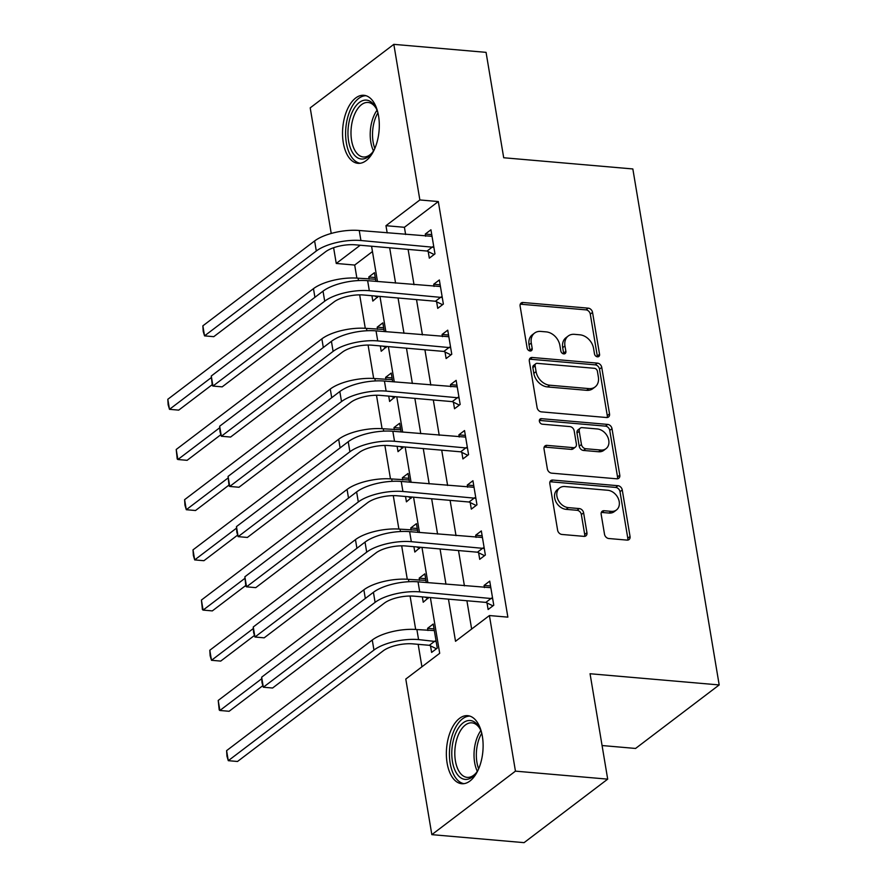<?xml version="1.0" encoding="UTF-8"?>
<svg xmlns="http://www.w3.org/2000/svg" width="887" height="887" viewBox="0 0 887 887"><rect width="100%" height="100%" fill="white"/><g stroke="black" fill="none" stroke-linecap="round" stroke-linejoin="round"><path stroke-width="1.33" d="M597.483 356.829A3.005 2.295 52.8 0 0 598.836 356.463A3.005 2.295 52.8 0 0 599.557 354.29L592.549 312.412A4.302 3.271 52.8 0 0 588.269 308.155L523.075 302.5A4.302 3.271 52.8 0 0 521.135 303.021A4.302 3.271 52.8 0 0 520.115 306.126L527.122 348.003A3.005 2.295 52.8 0 0 530.116 350.986A3.005 2.295 52.8 0 0 531.479 350.62A3.005 2.295 52.8 0 0 532.189 348.447L531.291 343.025A13.748 10.478 52.8 0 1 534.562 333.08A13.748 10.478 52.8 0 1 540.76 331.416L546.192 331.882A13.748 10.478 52.8 0 1 559.897 345.509L560.806 350.919A3.005 2.295 52.8 0 0 563.799 353.902A3.005 2.295 52.8 0 0 565.163 353.536A3.005 2.295 52.8 0 0 565.873 351.363L564.964 345.941A13.748 10.478 52.8 0 1 568.234 335.996A13.748 10.478 52.8 0 1 574.443 334.332L579.876 334.809A13.748 10.478 52.8 0 1 593.58 348.425L594.478 353.846A3.005 2.295 52.8 0 0 597.483 356.829M597.317 356.807A3.005 2.295 52.8 0 0 597.295 355.997L590.287 314.12A4.302 3.271 52.8 0 0 586.008 309.873L520.813 304.219A4.302 3.271 52.8 0 0 520.259 304.208M529.96 350.964A3.005 2.295 52.8 0 0 529.938 350.154L529.029 344.744L531.291 343.025M563.633 353.88A3.005 2.295 52.8 0 0 563.611 353.081L562.702 347.66L564.964 345.941M447.115 763.075A34.149 18.217 95 0 1 467.693 715.665A34.149 18.217 95 0 1 482.362 736.31A34.149 18.217 95 0 1 461.783 783.72A34.149 18.217 95 0 1 447.115 763.075M343.291 142.696A34.149 18.217 95 0 1 363.87 95.286A34.149 18.217 95 0 1 378.549 115.92A34.149 18.217 95 0 1 357.971 163.33A34.149 18.217 95 0 1 343.291 142.696M604.513 534.262A4.302 3.271 52.8 0 0 608.792 538.52L627.076 540.105A4.302 3.271 52.8 0 0 629.016 539.584A4.302 3.271 52.8 0 0 630.047 536.48L622.264 489.968A4.302 3.271 52.8 0 0 617.984 485.71L552.789 480.055A4.302 3.271 52.8 0 0 550.849 480.577A4.302 3.271 52.8 0 0 549.829 483.681L557.613 530.193A4.302 3.271 52.8 0 0 561.892 534.451L583.979 536.369A4.302 3.271 52.8 0 0 585.919 535.848A4.302 3.271 52.8 0 0 586.95 532.743L583.613 512.83A4.302 3.271 52.8 0 0 579.333 508.584L568.379 507.63A11.498 8.759 52.8 0 1 557.89 499.414A11.498 8.759 52.8 0 1 559.664 487.928A11.498 8.759 52.8 0 1 564.853 486.542L607.761 490.267A11.498 8.759 52.8 0 1 618.25 498.472A11.498 8.759 52.8 0 1 616.487 509.958A11.498 8.759 52.8 0 1 611.298 511.355L604.147 510.735A4.302 3.271 52.8 0 0 602.206 511.245A4.302 3.271 52.8 0 0 601.175 514.36L604.513 534.262M331.228 233.458L310.206 107.859L393.828 44.35L486.065 52.355L503.705 157.753L632.841 168.951L719.191 684.941L590.055 673.743L607.695 779.141L515.447 771.147L431.836 834.645L405.791 679.054L439.697 653.309L430.372 597.583M393.828 44.35L419.861 199.952L385.967 225.697L387.175 232.904M448.456 599.146L455.519 641.29L489.413 615.545L507.863 617.141L438.311 201.549L419.861 199.952M489.413 615.545L515.447 771.147M606.564 417.522A4.302 3.271 52.8 0 0 608.504 417.012A4.302 3.271 52.8 0 0 609.535 413.896L601.752 367.395A4.302 3.271 52.8 0 0 597.461 363.138L532.278 357.483A4.302 3.271 52.8 0 0 530.337 358.004A4.302 3.271 52.8 0 0 529.317 361.109L537.101 407.621A4.302 3.271 52.8 0 0 541.38 411.867L606.564 417.522M612.008 428.676L619.791 475.188A4.302 3.271 52.8 0 1 618.76 478.293A4.302 3.271 52.8 0 1 616.82 478.814L551.636 473.159A4.302 3.271 52.8 0 1 547.357 468.901L544.019 448.999A4.302 3.271 52.8 0 1 545.05 445.895A4.302 3.271 52.8 0 1 546.991 445.374L573.423 447.669A4.302 3.271 52.8 0 0 575.364 447.148A4.302 3.271 52.8 0 0 576.384 444.043L574.177 430.838A4.302 3.271 52.8 0 0 569.897 426.58L542.367 424.197A3.005 2.295 52.8 0 1 539.629 422.046A3.005 2.295 52.8 0 1 540.094 419.041A3.005 2.295 52.8 0 1 541.447 418.675L607.717 424.418A4.302 3.271 52.8 0 1 612.008 428.676L609.746 430.395L617.529 476.907L619.791 475.188M438.311 201.549L404.417 227.294L405.625 234.512M408.109 249.402L414.018 284.705M416.513 299.595L422.423 334.898M424.917 349.788L430.816 385.091M433.311 399.982L439.22 435.284M441.715 450.164L447.613 485.477M450.108 500.357L456.018 535.67M458.512 550.55L464.422 585.863M466.906 600.743L471.64 629.038M428.221 251.609L429.319 258.161L434.974 253.87L430.938 229.777L425.294 234.068L425.649 236.241M436.626 301.802L437.723 308.354L443.367 304.064L439.342 279.97L433.688 284.261L434.053 286.434M445.019 351.995L446.117 358.548L451.771 354.257L447.735 330.164L442.092 334.454L442.447 336.628M453.423 402.188L454.521 408.741L460.165 404.45L456.14 380.357L450.485 384.648L450.851 386.821M461.817 452.381L462.914 458.934L468.569 454.643L464.533 430.55L458.889 434.841L459.255 437.014M470.221 502.574L471.319 509.127L476.962 504.836L472.937 480.743L467.283 485.034L467.649 487.207M478.625 552.767L479.712 559.32L485.366 555.029L481.331 530.936L475.687 535.227L476.053 537.4M487.018 602.96L488.116 609.513L493.771 605.222L489.735 581.129L484.08 585.42L484.446 587.593M372.462 251.553L354.7 265.058L356.873 278.108M359.678 294.861L365.278 328.301M368.083 345.054L373.682 378.483M376.487 395.247L382.075 428.676M384.88 445.44L390.48 478.869M393.285 495.633L398.873 529.062M401.678 545.827L407.277 579.255M410.082 596.02L415.67 629.448M418.165 644.328L421.924 666.802M375.9 281.39L374.436 272.686L368.792 276.977L369.158 279.15M371.93 295.726L372.817 301.07L378.383 296.28M384.293 331.583L382.84 322.879L377.186 327.17L377.552 329.343M380.323 345.919L381.222 351.263L386.787 346.473M392.697 381.776L391.234 373.072L385.59 377.363L385.956 379.536M388.728 396.112L389.615 401.456L395.192 396.666M401.09 431.969L399.638 423.265L393.983 427.556L394.349 429.729M397.121 446.305L398.019 451.649L403.585 446.86M409.495 482.162L408.042 473.458L402.388 477.749L402.753 479.922M405.525 496.498L406.423 501.842L411.989 497.053M417.888 532.355L416.435 523.652L410.792 527.942L411.147 530.116M413.919 546.691L414.817 552.036L420.383 547.246M426.292 582.548L424.84 573.845L419.185 578.136L419.551 580.309M422.323 596.884L423.221 602.229L428.787 597.439M430.517 645.869L431.614 652.422L437.269 648.131L433.233 624.038L427.589 628.329L427.944 630.502M602.062 745.535L635.569 748.451L719.191 684.941M607.695 779.141L524.073 842.65L431.836 834.645M354.7 265.058L336.251 263.45L333.612 247.728M360.222 245.244L336.251 263.45M427.878 582.692L421.968 547.39M419.473 532.499L413.564 497.197M411.08 482.306L405.171 447.004M402.676 432.113L396.766 396.811M394.283 381.92L388.373 346.617M385.878 331.727L379.969 296.424M377.485 281.534L371.575 246.231M389.67 247.795L395.569 283.097M398.063 297.988L403.973 333.29M406.468 348.181L412.366 383.483M414.861 398.374L420.771 433.676M423.265 448.567L429.175 483.87M431.659 498.76L437.568 534.063M440.063 548.953L445.973 584.256M404.417 227.294L385.967 225.697M368.792 276.977L375.256 277.542M377.186 327.17L383.65 327.735M385.59 377.363L392.054 377.929M393.983 427.556L400.447 428.122M402.388 477.749L408.852 478.315M410.792 527.942L417.245 528.508M419.185 578.136L425.649 578.701M427.589 628.329L434.042 628.894M425.294 234.068L431.747 234.634M433.688 284.261L440.152 284.827M442.092 334.454L448.545 335.02M450.485 384.648L456.949 385.213M458.889 434.841L465.353 435.406M467.283 485.034L473.747 485.599M475.687 535.227L482.151 535.792M484.08 585.42L490.544 585.985M568.234 335.996L565.973 337.714A13.748 10.478 52.8 0 0 562.702 347.66M534.562 333.08L532.3 334.787A13.748 10.478 52.8 0 0 529.029 344.744M607.118 417.522A4.302 3.271 52.8 0 0 607.273 415.615L599.49 369.103A4.302 3.271 52.8 0 0 595.21 364.856L530.016 359.202A4.302 3.271 52.8 0 0 529.461 359.191M597.406 371.287A3.005 2.295 52.8 0 0 594.401 368.305L537.189 363.348A3.005 2.295 52.8 0 0 535.826 363.703A3.005 2.295 52.8 0 0 535.116 365.887L536.07 371.598A13.748 10.478 52.8 0 0 549.763 385.213L588.879 388.606A13.748 10.478 52.8 0 0 595.088 386.954A13.748 10.478 52.8 0 0 598.359 376.997L597.406 371.287M535.826 363.703L533.564 365.422A3.005 2.295 52.8 0 0 532.854 367.595L535.116 365.887M595.088 386.954L592.826 388.661A13.748 10.478 52.8 0 1 586.617 390.324L547.512 386.932A13.748 10.478 52.8 0 1 533.808 373.316L532.854 367.595M617.374 478.814A4.302 3.271 52.8 0 0 617.529 476.907M575.364 447.148L573.102 448.866A4.302 3.271 52.8 0 1 571.161 449.387L544.729 447.092A4.302 3.271 52.8 0 0 544.174 447.092M539.351 420.405L605.466 426.137L607.717 424.418M600.854 450.042A11.498 8.759 52.8 0 0 606.043 448.656A11.498 8.759 52.8 0 0 607.817 437.169A11.498 8.759 52.8 0 0 597.328 428.964L582.205 427.645A4.302 3.271 52.8 0 0 580.264 428.166A4.302 3.271 52.8 0 0 579.244 431.27L581.451 444.476A4.302 3.271 52.8 0 0 585.742 448.733L600.854 450.042L598.592 451.76A11.498 8.759 52.8 0 0 603.781 450.374L606.043 448.656M580.264 428.166L578.014 429.885A4.302 3.271 52.8 0 0 576.982 432.989L579.244 431.27M598.592 451.76L583.48 450.452A4.302 3.271 52.8 0 1 579.2 446.194L576.982 432.989M609.746 430.395A4.302 3.271 52.8 0 0 605.466 426.137M616.487 509.958L614.225 511.677A11.498 8.759 52.8 0 1 609.036 513.063L601.885 512.442A4.302 3.271 52.8 0 0 601.331 512.442M559.664 487.928L557.402 489.646A11.498 8.759 52.8 0 0 555.628 501.133A11.498 8.759 52.8 0 0 566.117 509.349L568.379 507.63M584.533 536.369A4.302 3.271 52.8 0 0 584.688 534.451L581.351 514.549A4.302 3.271 52.8 0 0 577.071 510.291L566.117 509.349M627.63 540.105A4.302 3.271 52.8 0 0 627.785 538.198L620.002 491.686A4.302 3.271 52.8 0 0 615.722 487.429L550.528 481.774A4.302 3.271 52.8 0 0 549.973 481.774M377.629 297.422L374.658 295.959M375.534 279.239L358.093 278.196L358.481 280.558M212.137 384.736L178.719 410.127L169.495 409.328L211.361 377.529M167.809 399.283L169.495 409.328L168.142 404.771L167.809 399.283L313.466 288.663A32.841 12.085 -9.5 0 1 358.093 278.196M432.036 236.33L359.246 230.487L360.92 240.521L433.876 247.318M434.131 254.514L427.057 251.043L355.277 244.812A21.898 8.061 170.5 0 0 325.529 251.797L213.767 336.672L204.542 335.874L316.304 250.999A32.841 12.085 -9.5 0 1 360.92 240.521M202.868 325.828L204.542 335.874L203.201 331.317L202.868 325.828L314.619 240.954A32.841 12.085 -9.5 0 1 359.246 230.487M427.057 251.043L432.712 246.752M386.033 347.615L383.062 346.152M383.938 329.432L366.486 328.39L366.885 330.751M220.541 434.929L187.113 460.32L177.888 459.521L219.754 427.722M176.214 449.476L177.888 459.521L177.212 458.978L176.214 449.476L321.87 338.856A32.841 12.085 -9.5 0 1 366.486 328.39M394.427 397.808L391.455 396.345M392.331 379.625L374.891 378.583L375.279 380.944M228.935 485.122L195.517 510.513L186.292 509.715L228.159 477.916M184.607 499.669L186.292 509.715L184.94 505.158L184.607 499.669L330.263 389.049A32.841 12.085 -9.5 0 1 374.891 378.583M402.831 447.99L399.86 446.538M400.736 429.818L383.284 428.776L383.683 431.137M237.339 535.316L203.91 560.706L194.685 559.908L236.552 528.109M193.011 549.862L194.685 559.908L193.344 555.351L193.011 549.862L338.668 439.242A32.841 12.085 -9.5 0 1 383.284 428.776M440.44 286.523L367.639 280.68L369.325 290.714L442.269 297.511M442.535 304.696L435.462 301.236L363.67 295.005A21.898 8.061 170.5 0 0 333.922 301.99L222.171 386.865L212.947 386.067L324.709 301.192A32.841 12.085 -9.5 0 1 369.325 290.714M211.272 376.021L212.947 386.067L212.27 385.523L211.272 376.021L323.023 291.147A32.841 12.085 -9.5 0 1 367.639 280.68M435.462 301.236L441.105 296.945M448.833 336.716L376.044 330.873L377.729 340.907L450.674 347.704M450.929 354.889L443.855 351.429L372.074 345.198A21.898 8.061 170.5 0 0 342.327 352.183L230.576 437.058L221.351 436.26L333.102 351.385A32.841 12.085 -9.5 0 1 377.729 340.907M219.666 426.215L221.351 436.26L219.998 431.703L219.666 426.215L331.428 341.34A32.841 12.085 -9.5 0 1 376.044 330.873M443.855 351.429L449.509 347.139M457.237 386.909L384.448 381.066L386.122 391.1L459.078 397.897M459.333 405.082L452.259 401.623L380.479 395.391A21.898 8.061 170.5 0 0 350.731 402.376L238.969 487.251L229.744 486.453L341.506 401.578A32.841 12.085 -9.5 0 1 386.122 391.1M228.07 476.408L229.744 486.453L229.068 485.91L228.07 476.408L339.821 391.533A32.841 12.085 -9.5 0 1 384.448 381.066M452.259 401.623L457.914 397.332M411.224 498.184L408.264 496.731M409.129 480.011L391.688 478.969L392.087 481.331M245.743 585.509L212.315 610.899L203.09 610.101L244.956 578.302M201.416 600.056L203.09 610.101L202.413 609.557L201.416 600.056L347.061 489.436A32.841 12.085 -9.5 0 1 391.688 478.969M465.631 437.103L392.841 431.259L394.527 441.294L467.471 448.09M467.726 455.275L460.663 451.816L388.872 445.584A21.898 8.061 170.5 0 0 359.124 452.57L247.373 537.444L238.148 536.646L349.899 451.771A32.841 12.085 -9.5 0 1 394.527 441.294M236.463 526.601L238.148 536.646L236.796 532.089L236.463 526.601L348.225 441.726A32.841 12.085 -9.5 0 1 392.841 431.259M460.663 451.816L466.307 447.525M374.879 148.384A29.559 15.766 95 0 1 371.797 153.274A29.559 15.766 95 0 1 360.177 158.828A29.559 15.766 95 0 1 348.391 126.043A29.559 15.766 95 0 1 367.573 100.298A29.559 15.766 95 0 1 375.766 107.571A29.559 15.766 95 0 1 377.951 112.915M376.243 108.513A27.364 14.602 -85 0 0 369.147 102.626A27.364 14.602 -85 0 0 368.083 102.46A27.364 14.602 -85 0 0 351.274 127.462A27.364 14.602 -85 0 0 362.295 156.822A27.364 14.602 -85 0 0 363.348 156.988A27.364 14.602 -85 0 0 372.429 152.431M366.043 95.718A33.939 18.106 -85 0 0 345.886 127.473A33.939 18.106 -85 0 0 359.623 163.164A33.939 18.106 -85 0 0 360.177 163.275M478.692 768.774A29.559 15.766 95 0 1 475.62 773.652A29.559 15.766 95 0 1 452.437 761.534A29.559 15.766 95 0 1 459.943 726.009A29.559 15.766 95 0 1 479.579 727.961A29.559 15.766 95 0 1 481.763 733.305M480.055 728.892A27.364 14.602 -85 0 0 471.895 722.85A27.364 14.602 -85 0 0 455.408 760.835A27.364 14.602 -85 0 0 467.172 777.367A27.364 14.602 -85 0 0 476.252 772.821M469.855 716.108A33.939 18.106 -85 0 0 450.175 763.252A33.939 18.106 -85 0 0 464.001 783.664M419.629 548.377L416.657 546.924M417.533 530.204L400.081 529.162L400.48 531.524M254.137 635.702L220.719 661.092L211.494 660.294L253.36 628.495M209.809 650.249L211.494 660.294L210.141 655.737L209.809 650.249L355.465 539.629A32.841 12.085 -9.5 0 1 400.081 529.162M428.033 598.57L425.061 597.117M425.937 580.397L408.486 579.355L408.885 581.717M262.541 685.895L229.112 711.285L219.887 710.487L261.754 678.688M218.213 700.442L219.887 710.487L219.211 709.944L218.213 700.442L363.87 589.822A32.841 12.085 -9.5 0 1 408.486 579.355M436.426 648.763L429.352 645.304L412.921 643.873A21.898 8.061 170.5 0 0 383.173 650.858L237.516 761.478L228.292 760.68L373.948 650.06A32.841 12.085 -9.5 0 1 418.564 639.582L436.171 641.578M434.331 630.59L416.89 629.548L418.564 639.582M226.606 750.635L228.292 760.68L226.939 756.123L226.606 750.635L372.263 640.015A32.841 12.085 -9.5 0 1 416.89 629.548M429.352 645.304L435.007 641.013M474.035 487.296L401.246 481.453L402.92 491.487L475.875 498.283M476.131 505.468L469.057 502.009L397.276 495.778A21.898 8.061 170.5 0 0 367.528 502.763L255.766 587.637L246.542 586.839L358.304 501.964A32.841 12.085 -9.5 0 1 402.92 491.487M244.867 576.794L246.542 586.839L245.865 586.296L244.867 576.794L356.618 491.919A32.841 12.085 -9.5 0 1 401.246 481.453M469.057 502.009L474.711 497.718M482.428 537.489L409.639 531.646L411.324 541.68L484.269 548.476M484.524 555.661L477.461 552.202L405.669 545.971A21.898 8.061 170.5 0 0 375.922 552.956L264.171 637.831L254.946 637.032L366.697 552.157A32.841 12.085 -9.5 0 1 411.324 541.68M253.261 626.987L254.946 637.032L253.593 632.475L253.261 626.987L365.023 542.112A32.841 12.085 -9.5 0 1 409.639 531.646M477.461 552.202L483.105 547.911M490.833 587.682L418.043 581.839L419.717 591.873L492.673 598.67M492.928 605.854L485.854 602.395L414.074 596.164A21.898 8.061 170.5 0 0 384.326 603.149L272.564 688.024L263.339 687.225L375.101 602.351A32.841 12.085 -9.5 0 1 419.717 591.873M261.665 677.18L263.339 687.225L261.998 682.668L261.665 677.18L373.416 592.305A32.841 12.085 -9.5 0 1 418.043 581.839M485.854 602.395L491.509 598.104M597.295 355.997L599.557 354.29M529.938 350.154L532.189 348.447M563.611 353.081L565.873 351.363M520.813 304.219L523.075 302.5M586.008 309.873L588.269 308.155M590.287 314.12L592.549 312.412M530.016 359.202L532.278 357.483M595.21 364.856L597.461 363.138M599.49 369.103L601.752 367.395M607.273 415.615L609.535 413.896M533.808 373.316L536.07 371.598M547.512 386.932L549.763 385.213M586.617 390.324L588.879 388.606M544.729 447.092L546.991 445.374M571.161 449.387L573.423 447.669M539.374 420.25L541.447 418.675M579.2 446.194L581.451 444.476M583.48 450.452L585.742 448.733M601.885 512.442L604.147 510.735M609.036 513.063L611.298 511.355M577.071 510.291L579.333 508.584M581.351 514.549L583.613 512.83M584.688 534.451L586.95 532.743M550.528 481.774L552.789 480.055M615.722 487.429L617.984 485.71M620.002 491.686L622.264 489.968M627.785 538.198L630.047 536.48M313.466 288.663L314.918 297.311M314.619 240.954L316.304 250.999M321.87 338.856L323.312 347.504M330.263 389.049L331.716 397.698M338.668 439.242L340.109 447.891M323.023 291.147L324.709 301.192M331.428 341.34L333.102 351.385M339.821 391.533L341.506 401.578M347.061 489.436L348.513 498.084M348.225 441.726L349.899 451.771M373.482 150.868A27.364 14.602 95 0 1 377.008 110.232M377.929 112.849A26.466 14.125 -85 0 0 374.846 148.451M477.295 771.258A27.364 14.602 95 0 1 474.634 762.498A27.364 14.602 95 0 1 480.821 730.611M481.752 733.239A26.466 14.125 -85 0 0 476.918 762.31A26.466 14.125 -85 0 0 478.658 768.829M355.465 539.629L356.907 548.277M363.87 589.822L365.311 598.47M372.263 640.015L373.948 650.06M356.618 491.919L358.304 501.964M365.023 542.112L366.697 552.157M373.416 592.305L375.101 602.351"/></g></svg>
